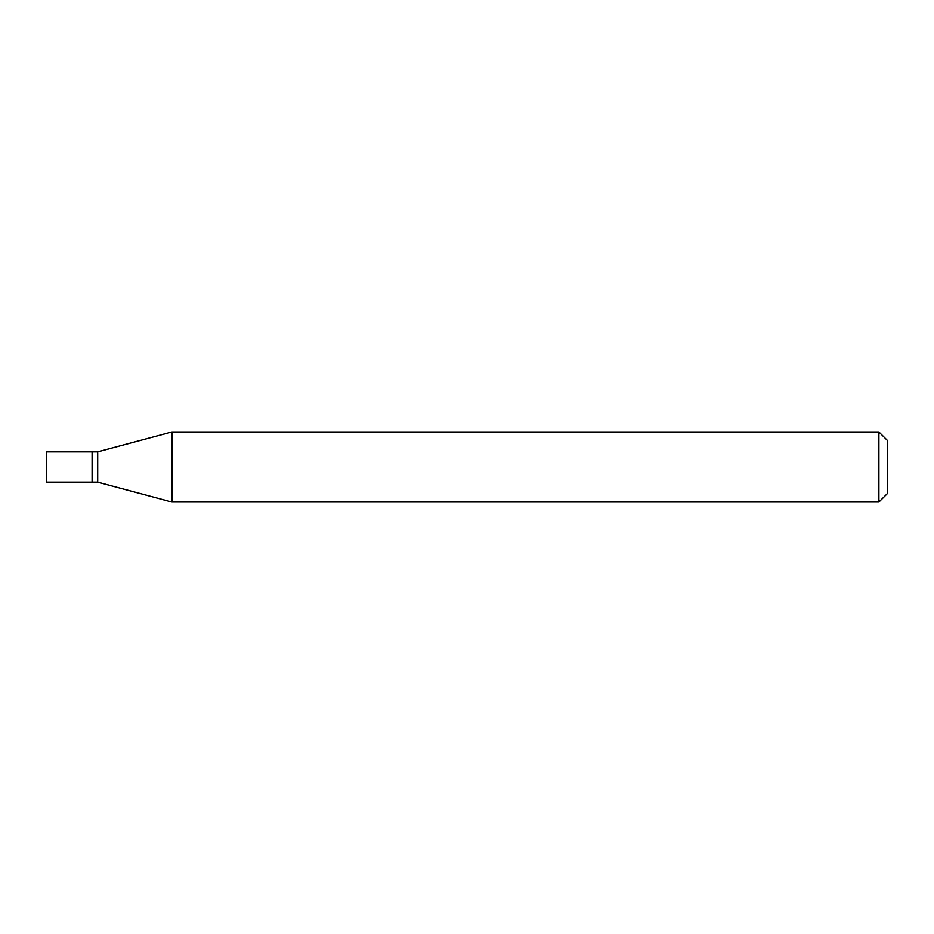 <?xml version="1.0" encoding="UTF-8"?>
<svg xmlns="http://www.w3.org/2000/svg" width="934" height="934" viewBox="0 0 934 934"><rect width="100%" height="100%" fill="white"/><g stroke="black" fill="none" stroke-linecap="round" stroke-linejoin="round"><path stroke-width="1.4" d="M46.7 467L46.7 482.131L92.092 482.131L92.092 451.869L46.7 451.869L46.7 467M92.092 452.149L92.373 482.131L97.696 482.131L171.938 502.025L878.894 502.025L878.894 431.975L171.938 431.975L171.938 502.025M92.373 451.869L97.696 451.869L97.696 482.131M878.894 431.975L887.3 440.381L887.3 493.619L878.894 502.025M97.696 451.869L171.938 431.975"/></g></svg>
